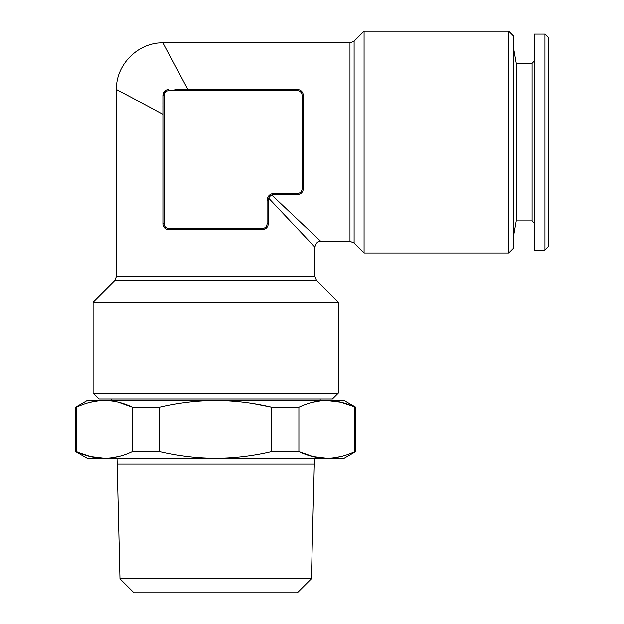 <?xml version="1.0" encoding="UTF-8"?>
<svg xmlns="http://www.w3.org/2000/svg" width="624" height="624" viewBox="0 0 624 624"><rect width="100%" height="100%" fill="white"/><g stroke="black" fill="none" stroke-linecap="round" stroke-linejoin="round"><path stroke-width="0.94" d="M267.938 225.638A5.834 5.834 0 0 1 267.712 226.223A5.834 5.834 0 0 0 267.938 225.638L268.094 225.053M267.056 227.339A5.834 5.834 0 0 0 267.158 227.206L267.056 227.339A5.834 5.834 0 0 0 267.158 227.206L265.559 228.743M263.531 229.57L263.461 229.585A5.834 5.834 0 0 0 263.812 229.507L263.102 229.64M311.587 243.672L312.195 244.319M268.476 198.783L268.671 198.237L314.917 247.198L268.671 198.237L269.006 197.558M175.071 89.575L187.863 89.575L163.137 42.877L187.863 89.575L297.406 89.575A5.834 5.834 0 0 1 303.241 95.417L303.241 188.822A5.834 5.834 0 0 1 297.406 194.657L274.053 194.657A5.834 5.834 0 0 0 268.219 200.499L268.219 223.852L268.242 199.922M264.506 229.289L265.489 228.79M163.137 111.329L163.137 95.417L163.137 114.301L116.431 89.575L163.137 114.301L163.137 223.852A5.834 5.834 0 0 0 168.971 229.687L262.376 229.687L168.971 229.687A5.834 5.834 0 0 1 163.137 223.852L163.137 98.849M163.184 224.585L163.324 225.334A5.834 5.834 0 0 1 163.262 225.053L163.27 225.108M163.644 226.231A5.834 5.834 0 0 1 163.574 226.075L163.933 226.801M164.986 228.111L165.89 228.805A5.834 5.834 0 0 1 164.986 228.111M167.138 229.39L168.043 229.609A5.834 5.834 0 0 1 167.536 229.507L167.934 229.593M116.431 276.424L114.722 280.55L316.625 280.55L314.917 276.424L116.431 276.424L116.431 89.575L128.739 96.096M137.069 100.503L145.571 105.004M172.045 59.709L171.538 58.742M298.311 89.645L299.068 89.817M299.777 90.082L301.61 91.369M301.665 91.424L302.71 92.984M302.773 93.124L303.155 94.403M303.202 189.517L303.085 190.172M302.507 191.662L301.844 192.613M301.665 192.816L300.308 193.885M299.785 194.158L298.639 194.524M168.971 229.687L168.971 228.517L262.376 228.517L262.376 229.687A5.834 5.834 0 0 0 268.219 223.852L267.049 223.852L267.049 200.499A7.004 7.004 0 0 1 274.053 193.495L297.406 193.495L297.406 194.657L273.312 194.704M272.47 194.875L271.791 195.117L320.759 241.363L271.791 195.117L271.12 195.452M317.499 238.282L314.223 235.193M303.958 225.498L299.637 221.419M163.176 94.739L166.226 90.262M166.709 90.035L167.918 89.677M179.657 89.575L177.715 89.575M167.778 89.7L166.764 90.012M165.742 90.55L164.845 91.291M164.112 92.188L163.823 92.672M163.137 101.509L163.129 104.161M163.129 106.267L163.137 108.849M269.428 196.934L270.488 195.874M187.738 89.575L297.406 89.575A5.834 5.834 0 0 1 303.241 95.417L303.241 188.822L302.078 188.822L302.078 95.417L303.241 95.417M119.964 578.791L311.392 578.791L297.375 592.8L133.973 592.8L119.964 578.791L117.016 458.531M326.898 458.195L312.874 456.448L298.904 451.448C317.468 460.387 336.133 460.387 354.9 451.448L354.9 407.23C336.336 398.299 317.671 398.299 298.904 407.23L298.904 451.448L271.674 451.448L271.674 407.23C253.11 402.823 234.452 400.577 215.678 400.491C197.067 400.553 178.402 402.8 159.682 407.23L132.444 407.23C113.88 398.299 95.215 398.299 76.456 407.23L76.479 407.215M364.073 31.2L364.073 253.04L508.732 253.04L508.732 31.2L364.073 31.2L354.104 41.168L354.104 243.071L349.978 241.363L349.978 42.877L163.137 42.877C138.224 42.198 115.752 64.67 116.431 89.575M354.853 451.472L355.781 451.448L343.528 458.531L87.828 458.531L75.566 451.448L75.566 407.23L76.456 407.23L76.456 451.448C95.02 460.387 113.685 460.387 132.444 451.448L132.421 451.464M298.951 407.207L271.674 407.23L253.625 403.658M544.931 250.123L534.425 250.123L534.425 34.117L544.931 34.117L544.931 250.123L548.434 246.613L548.434 37.619L544.931 34.117M311.392 578.791L314.332 463.936L117.016 463.936M532.085 63.305L532.085 220.927L516.235 220.927L516.235 63.305L532.085 63.305L534.425 60.973M355.781 451.448L355.781 407.23L340.93 402.238L326.898 400.491M159.682 407.23L159.682 451.448C178.402 455.879 197.067 458.125 215.678 458.195C234.445 458.102 253.11 455.855 271.674 451.448M159.682 451.448L132.444 451.448L132.444 407.23L118.521 402.246M104.45 458.195L90.425 456.448L75.566 451.448M118.521 456.433L110.51 457.86M340.969 456.433L332.966 457.86M93.077 393.143L98.92 398.986L332.436 398.986L338.27 393.143L93.077 393.143L93.077 302.195L338.27 302.195L338.27 393.143M355.781 407.23L343.528 400.148L87.828 400.148L75.566 407.23M90.379 402.246L98.389 400.819M104.45 400.491L110.479 400.819M312.835 402.246L320.837 400.819M508.732 253.04L513.404 248.368L513.404 35.872L508.732 31.2M168.971 89.575A5.834 5.834 0 0 0 163.137 95.417A5.834 5.834 0 0 1 168.971 89.575L168.971 90.745A4.672 4.672 0 0 0 164.299 95.417L164.299 223.852A4.672 4.672 0 0 0 168.971 228.517M274.053 193.495L274.053 194.657A5.834 5.834 0 0 0 268.219 200.499L267.049 200.499M297.406 193.495A4.672 4.672 0 0 0 302.078 188.822M163.137 223.852L164.299 223.852M163.137 95.417L164.299 95.417M302.078 95.417A4.672 4.672 0 0 0 297.406 90.745L297.406 89.575M297.406 90.745L168.971 90.745M262.376 228.517A4.672 4.672 0 0 0 267.049 223.852M314.917 276.424L314.917 247.198C315.978 242.993 317.92 241.051 320.759 241.363L349.978 241.363M314.332 463.936L314.332 458.531M320.174 400.148L320.174 398.986M111.181 400.148L111.181 398.986M354.104 41.168L349.978 42.877M532.085 220.927L534.425 223.267M114.722 280.55L93.077 302.195M316.625 280.55L338.27 302.195M354.104 243.071L364.073 253.04M516.235 63.305L513.404 47.252M516.235 220.927L513.404 236.987"/></g></svg>
